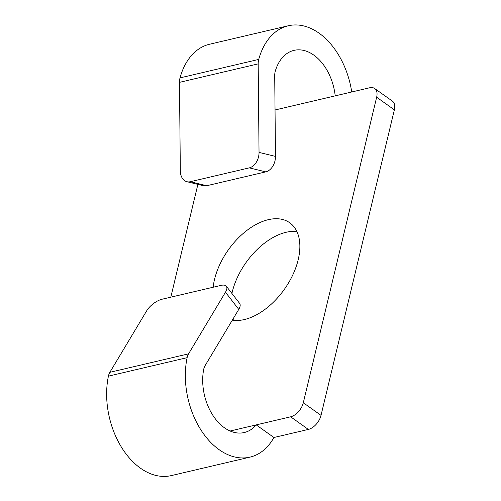 <?xml version="1.0" encoding="UTF-8"?>
<svg xmlns="http://www.w3.org/2000/svg" width="501" height="501" viewBox="0 0 501 501"><rect width="100%" height="100%" fill="white"/><g stroke="black" fill="none" stroke-linecap="round" stroke-linejoin="round"><path stroke-width="0.75" d="M170.81 297.174L197.889 184.381M376.652 97.219L394.368 109.838A13.533 8.06 -54.5 0 0 392.383 101.121L374.667 88.502A13.533 8.06 125.5 0 1 376.652 97.219L303.305 402.748A13.533 8.06 125.5 0 1 290.643 416.807L256.205 424.892L273.922 437.505L308.359 429.426A13.533 8.06 -54.5 0 0 321.016 415.367L303.305 402.748M394.368 109.838L321.016 415.367M296.849 231.487A57.527 34.256 -54.5 0 0 231.925 293.454M232.984 319.037A57.527 34.256 -54.5 0 0 233.56 320.352M258.184 63.884A13.533 9.005 -103.2 0 1 258.729 59.419L180.022 77.887A13.533 9.005 76.8 0 0 179.471 82.358L258.184 63.884L259.036 152.404A13.533 9.575 103.7 0 1 249.323 167.86L265.774 171.868A13.533 9.575 -76.3 0 0 275.487 156.412L274.711 75.732A13.533 9.005 76.8 0 1 275.343 70.96A45.397 30.204 -103.2 0 1 294.024 50.363A45.397 30.204 -103.2 0 1 335.2 95.86L369.638 87.775A13.533 8.06 125.5 0 1 374.667 88.502M180.022 77.887A70.66 47.006 -103.2 0 1 209.543 44.245L288.25 25.776A70.66 47.006 76.8 0 0 258.729 59.419M249.323 167.86L190.292 181.713A13.533 9.575 103.7 0 1 186.961 181.719A13.533 9.575 103.7 0 1 180.329 170.879L179.471 82.358M351.74 91.977A70.66 47.006 76.8 0 0 288.25 25.776M109.857 372.318A13.533 9.005 76.8 0 0 108.416 376.145L187.124 357.67A13.533 9.005 -103.2 0 1 188.57 353.844L109.857 372.318L146.762 310.683A13.533 5.718 142.3 0 1 162.08 299.222L221.11 285.37A13.533 5.718 142.3 0 1 226.339 286.234A13.533 5.718 142.3 0 1 225.475 292.208L188.57 353.844M187.124 357.67A70.66 47.006 76.8 0 0 200.732 429.626A70.66 47.006 76.8 0 0 250.012 457.125A70.66 47.006 76.8 0 0 273.922 437.505M230.122 431.01L256.205 424.892A45.397 30.204 -103.2 0 1 244.237 432.538A45.397 30.204 -103.2 0 1 212.881 415.342A45.397 30.204 -103.2 0 1 203.625 369.707A13.533 9.005 76.8 0 1 205.128 365.561L238.764 309.386A13.533 5.718 -37.7 0 0 239.628 303.412L226.339 286.234M250.012 457.125L171.298 475.599A70.66 47.006 -103.2 0 1 122.019 448.094A70.66 47.006 -103.2 0 1 108.416 376.145M265.774 171.868L206.744 185.721L190.292 181.713M186.961 181.719L203.412 185.727A13.533 9.575 -76.3 0 0 206.744 185.721M275.043 109.976L335.2 95.86M213.157 287.236A57.527 34.256 125.5 0 1 243.974 232.777A57.527 34.256 125.5 0 1 289.722 222.751A57.527 34.256 125.5 0 1 292.809 274.874A57.527 34.256 125.5 0 1 244.356 319.55A57.527 34.256 125.5 0 1 232.301 320.183M290.643 416.807L308.359 429.426M225.475 292.208L238.764 309.386M275.487 156.412L259.036 152.404"/></g></svg>
